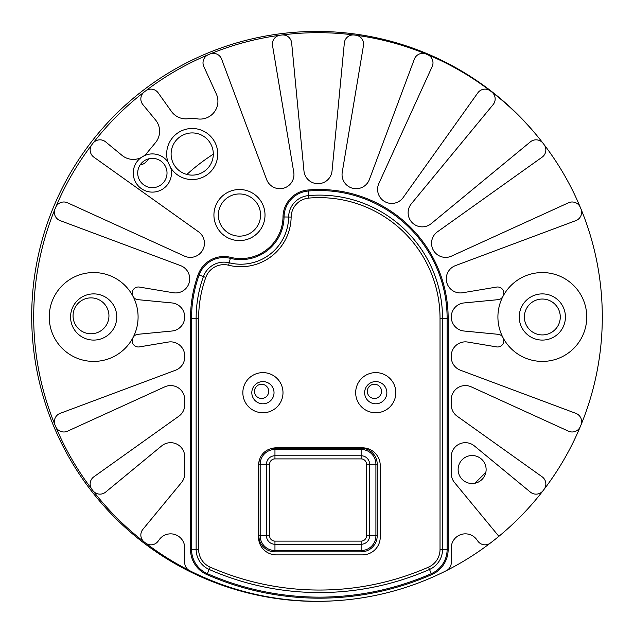 <?xml version="1.0" encoding="UTF-8"?>
<svg xmlns="http://www.w3.org/2000/svg" width="634" height="634" viewBox="0 0 634 634"><rect width="100%" height="100%" fill="white"/><g stroke="black" fill="none" stroke-linecap="round" stroke-linejoin="round"><path stroke-width="0.95" d="M274.958 551.849L361.134 551.849A16.08 16.08 0 0 0 377.206 535.77L377.206 464.254A16.08 16.08 0 0 0 361.134 448.175L274.958 448.175A16.08 16.08 0 0 0 258.878 464.254L258.878 535.77A16.08 16.08 0 0 0 274.958 551.849L274.958 550.55A14.772 14.772 0 0 1 260.178 535.77L260.178 464.254A14.772 14.772 0 0 1 274.958 449.474L361.134 449.474A14.772 14.772 0 0 1 375.907 464.254L375.907 535.77A14.772 14.772 0 0 1 361.134 550.55L274.958 550.55L274.958 544.265L361.134 544.265L361.134 551.849M270.29 448.864A17.768 17.768 0 0 1 276.297 447.818L362.474 447.818A17.768 17.768 0 0 1 380.241 465.594L380.241 537.109A17.768 17.768 0 0 1 362.474 554.877L276.297 554.877A17.768 17.768 0 0 1 258.521 537.109L258.521 465.594A17.768 17.768 0 0 1 259.568 459.587M355.674 392.692A20.082 20.082 0 0 0 385.797 410.079A20.082 20.082 0 0 0 385.797 375.304A20.082 20.082 0 0 0 355.674 392.692M242.846 392.692A20.082 20.082 0 0 0 272.961 410.079A20.082 20.082 0 0 0 272.961 375.304A20.082 20.082 0 0 0 242.846 392.692M190.517 549.496A27.428 27.428 0 0 0 206.93 574.61A279.856 279.856 0 0 0 431.746 574.61A27.428 27.428 0 0 0 448.159 549.496L448.159 318.323A128.821 128.821 0 0 0 308.021 189.994A27.428 27.428 0 0 0 283.002 216.955A42.201 42.201 0 0 1 230.594 257.333A27.428 27.428 0 0 0 198.141 274.649A128.821 128.821 0 0 0 190.517 318.323L190.517 549.496L196.136 549.496A21.81 21.81 0 0 0 209.188 569.467A274.237 274.237 0 0 0 429.495 569.467A21.81 21.81 0 0 0 442.54 549.496L442.54 318.323A123.202 123.202 0 0 0 308.52 195.597A21.81 21.81 0 0 0 288.628 217.026A47.819 47.819 0 0 1 229.231 262.793L228.62 265.226A50.34 50.34 0 0 0 291.141 217.066L284.048 216.971A26.39 26.39 0 0 1 308.116 191.032A127.783 127.783 0 0 1 447.121 318.323L447.121 549.496A26.39 26.39 0 0 1 431.334 573.659A278.817 278.817 0 0 1 207.342 573.659A26.39 26.39 0 0 1 191.555 549.496L191.555 318.323A127.783 127.783 0 0 1 199.124 275.005L203.435 276.559A123.202 123.202 0 0 0 196.136 318.323L196.136 549.496L198.648 549.496L198.648 318.323L190.517 318.323M364.645 392.692A11.103 11.103 0 0 1 381.303 383.079A11.103 11.103 0 0 1 381.303 402.313A11.103 11.103 0 0 1 364.645 392.692M251.817 392.692A11.103 11.103 0 0 1 268.475 383.079A11.103 11.103 0 0 1 268.475 402.313A11.103 11.103 0 0 1 251.817 392.692M189.606 570.64A8.884 8.884 0 0 1 184.732 562.715L184.732 547.942A14.107 14.107 0 0 0 159.15 539.756L158.183 541.111A8.884 8.884 0 0 1 145.558 543.013A284.301 284.301 0 0 1 144.298 542.054A8.884 8.884 0 0 1 142.872 529.366L181.514 482.506A14.107 14.107 0 0 0 184.732 473.535L184.732 456.781A14.107 14.107 0 0 0 161.654 445.9L105.616 492.111A8.884 8.884 0 0 1 92.929 490.684A284.301 284.301 0 0 1 91.97 489.424A8.884 8.884 0 0 1 93.872 476.8L178.82 416.229A14.107 14.107 0 0 0 184.732 404.746L184.732 399.674A14.107 14.107 0 0 0 164.777 386.835L67.529 431.175A8.884 8.884 0 0 1 55.641 426.516A284.301 284.301 0 0 1 55.039 425.049A8.884 8.884 0 0 1 60.143 413.352L175.57 370.216A14.107 14.107 0 0 0 184.732 357.005L184.732 355.967A14.107 14.107 0 0 0 168.303 342.059L139.409 346.893A6.221 6.221 0 0 1 132.886 337.843A44.42 44.42 0 0 1 49.832 309.78A44.42 44.42 0 0 1 132.886 296.126A6.221 6.221 0 0 1 139.409 287.075L173.32 292.749A14.107 14.107 0 0 0 180.587 265.63L60.143 220.616A8.884 8.884 0 0 1 55.039 208.919A284.301 284.301 0 0 1 55.641 207.453A8.884 8.884 0 0 1 67.529 202.793L184.526 256.128A14.107 14.107 0 0 0 198.561 231.814L93.872 157.161A8.884 8.884 0 0 1 91.97 144.544A284.301 284.301 0 0 1 92.929 143.284A8.884 8.884 0 0 1 105.616 141.857L121.982 155.346A17.768 17.768 0 0 0 141.041 157.628A19.099 19.099 0 0 0 143.744 190.057A19.099 19.099 0 0 0 170.776 167.923L167.915 161.916A19.099 19.099 0 0 0 143.91 155.885A17.768 17.768 0 0 0 146.977 152.96L155.536 142.602A17.768 17.768 0 0 0 155.552 119.977L142.872 104.602A8.884 8.884 0 0 1 144.298 91.914A284.301 284.301 0 0 1 145.558 90.955A8.884 8.884 0 0 1 158.183 92.857L171.41 111.41A17.768 17.768 0 0 0 187.989 118.74A35.536 35.536 0 0 1 197.499 118.883A17.768 17.768 0 0 0 216.313 93.943L203.807 66.515A8.884 8.884 0 0 1 208.475 54.627A284.301 284.301 0 0 1 209.933 54.025A8.884 8.884 0 0 1 221.631 59.128L266.645 179.573A14.107 14.107 0 0 0 293.764 172.305L272.525 45.489A8.884 8.884 0 0 1 280.109 35.219A284.301 284.301 0 0 1 281.678 35.013A8.884 8.884 0 0 1 291.656 42.977L303.963 170.966A14.107 14.107 0 0 0 332.042 170.966L344.341 42.977A8.884 8.884 0 0 1 354.327 35.013A284.301 284.301 0 0 1 355.896 35.219A8.884 8.884 0 0 1 363.472 45.489L342.233 172.305A14.107 14.107 0 0 0 369.353 179.573L414.367 59.128A8.884 8.884 0 0 1 426.064 54.025A284.301 284.301 0 0 1 427.53 54.627A8.884 8.884 0 0 1 432.19 66.515L378.855 183.503A14.107 14.107 0 0 0 403.169 197.546L477.822 92.857A8.884 8.884 0 0 1 490.439 90.955A284.301 284.301 0 0 1 491.699 91.914A8.884 8.884 0 0 1 493.125 104.602L411.323 203.807A14.107 14.107 0 0 0 431.175 223.659L530.381 141.857A8.884 8.884 0 0 1 543.069 143.284A284.301 284.301 0 0 1 544.027 144.544A8.884 8.884 0 0 1 542.125 157.161L437.436 231.814A14.107 14.107 0 0 0 451.479 256.128L568.468 202.793A8.884 8.884 0 0 1 580.356 207.453A284.301 284.301 0 0 1 580.958 208.919A8.884 8.884 0 0 1 575.854 220.616L455.41 265.63A14.107 14.107 0 0 0 462.677 292.749L496.588 287.075A6.221 6.221 0 0 1 503.111 296.126A44.42 44.42 0 0 1 586.165 309.78A44.42 44.42 0 0 1 503.111 337.843A6.221 6.221 0 0 1 496.588 346.893L467.702 342.059A14.107 14.107 0 0 0 451.265 355.967L451.265 357.005A14.107 14.107 0 0 0 460.435 370.216L575.854 413.352A8.884 8.884 0 0 1 580.958 425.049A284.301 284.301 0 0 1 580.356 426.516A8.884 8.884 0 0 1 568.468 431.175L471.221 386.835A14.107 14.107 0 0 0 451.265 399.674L451.265 404.746A14.107 14.107 0 0 0 457.177 416.229L542.125 476.8A8.884 8.884 0 0 1 544.027 489.424A284.301 284.301 0 0 1 543.069 490.684A8.884 8.884 0 0 1 530.381 492.111L474.343 445.9A14.107 14.107 0 0 0 451.265 456.781L451.265 473.535A14.107 14.107 0 0 0 454.491 482.506L498.871 536.332A284.301 284.301 0 0 1 490.439 543.013A8.884 8.884 0 0 1 477.822 541.111L476.855 539.756A14.107 14.107 0 0 0 451.265 547.942L451.265 562.715A8.884 8.884 0 0 1 446.391 570.64A284.301 284.301 0 0 1 145.558 543.013M503.111 337.843A44.42 44.42 0 0 1 502.984 337.597A44.42 44.42 0 0 1 502.984 296.363A6.221 6.221 0 0 1 498.07 299.668L464.017 302.941A14.107 14.107 0 0 0 464.017 331.019L498.07 334.3A6.221 6.221 0 0 1 502.984 337.597A44.42 44.42 0 0 0 503.111 337.843M132.886 296.126A44.42 44.42 0 0 1 133.013 337.597A6.221 6.221 0 0 1 137.927 334.3L171.98 331.019A14.107 14.107 0 0 0 171.98 302.941L137.927 299.668A6.221 6.221 0 0 1 133.013 296.363M580.958 208.919A284.301 284.301 0 0 1 580.958 425.049M580.356 426.516A284.301 284.301 0 0 1 544.027 489.424M543.069 490.684A284.301 284.301 0 0 1 498.871 536.332M490.439 543.013A284.301 284.301 0 0 1 446.391 570.64M144.298 542.054A284.301 284.301 0 0 1 92.929 490.684M91.97 489.424A284.301 284.301 0 0 1 55.641 426.516M55.039 425.049A284.301 284.301 0 0 1 55.039 208.919M55.641 207.453A284.301 284.301 0 0 1 91.97 144.544M92.929 143.284A284.301 284.301 0 0 1 144.298 91.914M145.558 90.955A284.301 284.301 0 0 1 208.475 54.627M209.933 54.025A284.301 284.301 0 0 1 280.109 35.219M281.678 35.013A284.301 284.301 0 0 1 354.327 35.013M355.896 35.219A284.301 284.301 0 0 1 426.064 54.025M427.53 54.627A284.301 284.301 0 0 1 490.439 90.955M491.699 91.914A284.301 284.301 0 0 1 543.069 143.284M544.027 144.544A284.301 284.301 0 0 1 580.356 207.453M260.566 215.053A21.104 21.104 0 0 1 239.47 236.149A21.104 21.104 0 0 1 218.365 215.053A21.104 21.104 0 0 1 239.47 193.949A21.104 21.104 0 0 1 260.566 215.053A21.104 21.104 0 0 1 239.47 236.149A21.104 21.104 0 0 1 218.365 215.053A21.104 21.104 0 0 1 239.47 193.949A21.104 21.104 0 0 1 260.566 215.053M143.91 155.885L141.041 157.628M167.019 173.011A14.661 14.661 0 0 1 152.366 187.672A14.661 14.661 0 0 1 137.705 173.011A14.661 14.661 0 0 1 152.366 158.349A14.661 14.661 0 0 1 167.019 173.011A14.661 14.661 0 0 1 152.366 187.672A14.661 14.661 0 0 1 137.705 173.011A14.661 14.661 0 0 1 152.366 158.349A14.661 14.661 0 0 1 167.019 173.011M213.309 154.022A21.104 21.104 0 0 1 192.205 175.127A21.104 21.104 0 0 1 171.109 154.022A21.104 21.104 0 0 1 192.205 132.926A21.104 21.104 0 0 1 213.309 154.022A21.104 21.104 0 0 1 192.205 175.127A21.104 21.104 0 0 1 171.109 154.022A21.104 21.104 0 0 1 192.205 132.926A21.104 21.104 0 0 1 213.309 154.022M374.417 384.244A7.109 7.109 0 0 1 380.574 394.911A7.109 7.109 0 0 1 368.259 394.911A7.109 7.109 0 0 1 374.417 384.244M261.58 384.244A7.109 7.109 0 0 1 267.738 394.911A7.109 7.109 0 0 1 255.431 394.911A7.109 7.109 0 0 1 261.58 384.244M472.124 483.528A13.996 13.996 0 0 1 460.007 462.535A13.996 13.996 0 0 1 484.249 462.535A13.996 13.996 0 0 1 472.124 483.528M93.666 340.086A23.101 23.101 0 0 0 113.676 305.437A23.101 23.101 0 0 0 73.663 305.437A23.101 23.101 0 0 0 93.666 340.086M542.332 340.086A23.101 23.101 0 0 0 562.334 305.437A23.101 23.101 0 0 0 522.329 305.437A23.101 23.101 0 0 0 542.332 340.086M186.879 174.445A192.348 192.348 0 0 1 213.301 154.189M485.826 472.385L474.906 483.243M140.185 164.848A8.884 8.884 0 0 0 145.622 162.296L149.252 158.682M91.003 297.877A17.95 17.95 0 0 1 106.544 324.798A17.95 17.95 0 0 1 75.462 324.798A17.95 17.95 0 0 1 91.003 297.877M542.332 299.034A17.95 17.95 0 0 1 557.872 325.955A17.95 17.95 0 0 1 526.791 325.955A17.95 17.95 0 0 1 542.332 299.034M537.965 136.865A284.967 284.967 0 0 0 31.7 316.406A284.967 284.967 0 0 0 335.957 600.715M377.206 535.77L369.63 535.77L369.63 464.254A8.496 8.496 0 0 0 361.134 455.759L274.958 455.759A8.496 8.496 0 0 0 266.462 464.254L258.878 464.254M377.206 464.254L366.484 464.254L366.484 535.77L369.63 535.77A8.496 8.496 0 0 1 361.134 544.265L361.134 541.119L274.958 541.119L274.958 544.265A8.496 8.496 0 0 1 266.462 535.77L258.878 535.77M361.134 448.175L361.134 458.897A5.349 5.349 0 0 1 366.484 464.254M274.958 448.175L274.958 458.897L361.134 458.897M266.462 464.254L266.462 535.77L269.601 535.77L269.601 464.254L266.462 464.254M366.484 535.77A5.349 5.349 0 0 1 361.134 541.119M274.958 541.119A5.349 5.349 0 0 1 269.601 535.77M269.601 464.254A5.349 5.349 0 0 1 274.958 458.897M291.141 217.066A19.297 19.297 0 0 1 308.734 198.101L308.021 189.994M308.734 198.101A120.69 120.69 0 0 1 440.028 318.323L448.159 318.323M440.028 318.323L440.028 549.496L448.159 549.496M440.028 549.496A19.297 19.297 0 0 1 428.481 567.161L431.746 574.61M428.481 567.161A271.724 271.724 0 0 1 210.195 567.161L206.93 574.61M210.195 567.161A19.297 19.297 0 0 1 198.648 549.496M198.648 318.323A120.69 120.69 0 0 1 205.796 277.407L203.435 276.559A21.81 21.81 0 0 1 229.231 262.793L230.34 258.347A43.239 43.239 0 0 0 284.048 216.971L283.002 216.955M205.796 277.407A19.297 19.297 0 0 1 228.62 265.226M198.141 274.649L199.124 275.005A26.39 26.39 0 0 1 230.34 258.347L230.594 257.333M170.776 167.923A25.542 25.542 0 0 0 217.747 154.022A25.542 25.542 0 0 0 188.211 128.797A25.542 25.542 0 0 0 167.915 161.916M265.012 215.053A25.542 25.542 0 0 0 226.695 192.934A25.542 25.542 0 0 0 226.695 237.171A25.542 25.542 0 0 0 265.012 215.053"/></g></svg>
